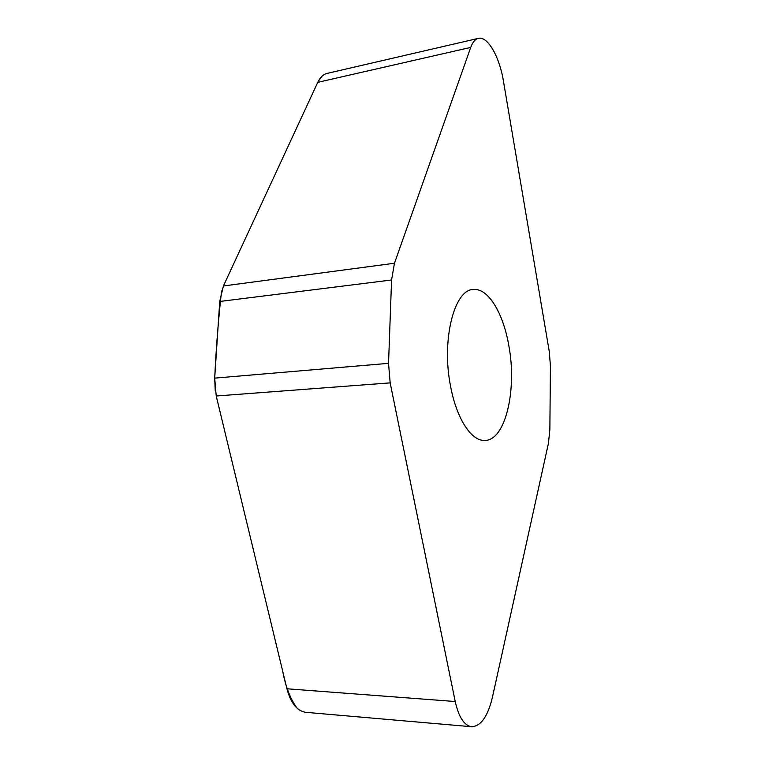 <?xml version="1.0" encoding="UTF-8"?>
<svg xmlns="http://www.w3.org/2000/svg" width="765" height="765" viewBox="0 0 765 765"><rect width="100%" height="100%" fill="white"/><g stroke="black" fill="none" stroke-linecap="round" stroke-linejoin="round"><path stroke-width="1.15" d="M550.427 366.024L549.27 351.489L503.408 80.937C499.583 57.174 487.898 36.242 478.661 38.298C475.342 38.938 472.694 41.979 470.724 47.411L394.463 263.246L391.575 279.99L388.543 363.346L390.16 382.873L455.223 701.524C458.675 716.91 464.039 725.306 471.326 726.712C480.707 726.568 487.754 716.681 492.488 697.03L548.438 443.337L549.863 429.662L550.427 366.024M471.326 726.712L305.57 712.311C296.935 710.848 290.729 703.006 286.932 688.777L216.227 396.002L214.697 378.12L219.737 301.467L223.418 285.976L317.771 82.333C320.239 77.141 323.471 74.138 327.468 73.325L478.029 38.441M450.671 386.736C441.089 340.033 454.41 288.682 473.707 289.476C488.414 288.233 503.284 313.392 508.773 345.359C517.283 389.806 505.426 441.204 484.436 440.439C471.345 440.946 456.657 418.79 450.671 386.736M221.573 290.872C218.408 318.995 216.122 348.075 214.697 378.12L215.252 390.992M390.16 382.873L216.227 396.002L282.773 671.555C285.622 686.941 290.432 699.191 297.183 708.304M321.998 76.213L318.259 81.339M470.724 47.411L317.771 82.333L223.418 285.976L394.463 263.246M391.575 279.99L219.737 301.467M214.697 378.12L388.543 363.346M286.932 688.777L455.223 701.524M472.435 289.619L473.707 289.476"/></g></svg>
